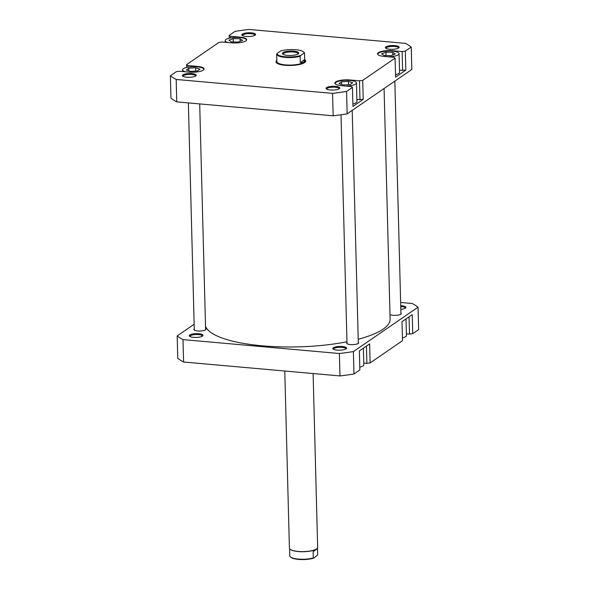 <?xml version="1.0" encoding="UTF-8"?>
<svg xmlns="http://www.w3.org/2000/svg" width="589" height="589" viewBox="0 0 589 589"><rect width="100%" height="100%" fill="white"/><g stroke="black" fill="none" stroke-linecap="round" stroke-linejoin="round"><path stroke-width="0.88" d="M205.509 326.159A92.539 25.32 -1.5 0 0 263.025 345.883A92.539 25.32 -1.5 0 0 346.965 341.782M358.208 339.227A92.539 25.32 -1.5 0 0 390.117 319.128L384.08 88.512M400.726 305.698A6.884 1.885 178.5 0 1 401.713 305.757A6.884 1.885 178.5 0 1 405.696 307.929A6.884 1.885 178.5 0 1 400.822 309.35M405.247 308.253A6.184 1.693 -1.5 0 0 405.276 308.084A6.184 1.693 -1.5 0 0 401.455 306.626A6.184 1.693 -1.5 0 0 400.748 306.574M198.773 333.735A6.884 1.885 178.5 0 1 202.763 335.899A6.884 1.885 178.5 0 1 193.516 337.342A6.884 1.885 178.5 0 1 189.562 336.245A6.884 1.885 178.5 0 1 191.521 334.257A6.884 1.885 178.5 0 1 198.773 333.735M202.314 336.223A6.184 1.693 -1.5 0 0 202.344 336.054A6.184 1.693 -1.5 0 0 198.522 334.596A6.184 1.693 -1.5 0 0 189.982 336.378A6.184 1.693 -1.5 0 0 190.019 336.547M342.349 346.509A6.884 1.885 178.5 0 1 346.332 348.673A6.884 1.885 178.5 0 1 337.085 350.116A6.884 1.885 178.5 0 1 333.131 349.019A6.884 1.885 178.5 0 1 335.089 347.031A6.884 1.885 178.5 0 1 342.349 346.509M345.89 348.997A6.184 1.693 -1.5 0 0 345.912 348.828A6.184 1.693 -1.5 0 0 342.099 347.37A6.184 1.693 -1.5 0 0 333.558 349.152A6.184 1.693 -1.5 0 0 333.595 349.321M205.576 328.684A6.008 1.642 178.5 0 1 205.944 329.236A6.008 1.642 178.5 0 1 197.646 330.966A6.008 1.642 178.5 0 1 193.943 329.546A6.008 1.642 178.5 0 1 194.274 328.986M400.918 313.009A6.008 1.642 178.5 0 1 401.286 313.554A6.008 1.642 178.5 0 1 392.988 315.292A6.008 1.642 178.5 0 1 389.999 314.622M358.289 342.275A6.008 1.642 178.5 0 1 358.657 342.82A6.008 1.642 178.5 0 1 350.359 344.55A6.008 1.642 178.5 0 1 346.649 343.137A6.008 1.642 178.5 0 1 346.987 342.57M370.113 362.92L369.612 343.902L359.364 350.941L359.857 369.958L353.974 374A127.504 34.891 178.5 0 1 339.963 375.929L183.584 362.014L182.995 339.603L339.374 353.51A127.504 34.891 178.5 0 0 353.385 351.581L418.043 307.2L418.632 329.612L412.742 333.654L412.248 314.636L401.992 321.675L402.493 340.692L370.113 362.92L366.881 363.361L366.432 346.082M182.995 339.603A127.504 34.891 178.5 0 1 177.186 335.907L194.156 324.252M400.645 302.474L412.226 303.504A127.504 34.891 178.5 0 1 418.043 307.2M363.781 363.089L366.881 363.361M183.584 362.014A127.504 34.891 178.5 0 1 177.768 358.318L177.186 335.907M412.742 333.654L409.517 334.096L409.06 316.823M406.41 333.823L409.517 334.096M339.374 353.51L339.963 375.929M353.385 351.581L353.974 374M363.391 348.173L363.825 364.775A10.595 2.901 178.5 0 1 359.783 367.175M406.02 318.907L406.454 335.509A10.595 2.901 178.5 0 1 402.42 337.909M345.817 86.082A10.595 2.901 -1.5 0 0 356.441 82.902A10.595 2.901 -1.5 0 0 349.895 80.398A10.595 2.901 -1.5 0 0 335.259 83.454A10.595 2.901 -1.5 0 0 335.561 84.117M388.445 56.816A10.595 2.901 -1.5 0 0 399.07 53.636A10.595 2.901 -1.5 0 0 392.524 51.133A10.595 2.901 -1.5 0 0 377.888 54.188A10.595 2.901 -1.5 0 0 378.19 54.851M246.092 40.722A10.595 2.901 -1.5 0 0 246.364 40.045A10.595 2.901 -1.5 0 0 239.819 37.549A10.595 2.901 -1.5 0 0 225.175 40.604A10.595 2.901 -1.5 0 0 228.311 42.563M203.463 69.988A10.595 2.901 -1.5 0 0 203.728 69.311A10.595 2.901 -1.5 0 0 197.182 66.815A10.595 2.901 -1.5 0 0 182.546 69.87A10.595 2.901 -1.5 0 0 185.682 71.829M191.962 73.596A6.884 1.885 178.5 0 1 195.946 75.76A6.884 1.885 178.5 0 1 186.706 77.203A6.884 1.885 178.5 0 1 182.745 76.106A6.884 1.885 178.5 0 1 184.703 74.118A6.884 1.885 178.5 0 1 191.962 73.596M195.504 76.084A6.184 1.693 -1.5 0 0 195.533 75.915A6.184 1.693 -1.5 0 0 191.712 74.457A6.184 1.693 -1.5 0 0 183.172 76.239A6.184 1.693 -1.5 0 0 183.208 76.408M251.326 32.844A6.884 1.885 178.5 0 1 255.309 35.016A6.884 1.885 178.5 0 1 246.062 36.459A6.884 1.885 178.5 0 1 242.108 35.362A6.884 1.885 178.5 0 1 244.067 33.367A6.884 1.885 178.5 0 1 251.326 32.844M254.868 35.34A6.184 1.693 -1.5 0 0 254.89 35.171A6.184 1.693 -1.5 0 0 251.076 33.706A6.184 1.693 -1.5 0 0 242.535 35.495A6.184 1.693 -1.5 0 0 242.565 35.657M394.895 45.618A6.884 1.885 178.5 0 1 398.886 47.79A6.884 1.885 178.5 0 1 389.638 49.233A6.884 1.885 178.5 0 1 385.685 48.136A6.884 1.885 178.5 0 1 387.636 46.141A6.884 1.885 178.5 0 1 394.895 45.618M398.436 48.114A6.184 1.693 -1.5 0 0 398.466 47.945A6.184 1.693 -1.5 0 0 394.645 46.487A6.184 1.693 -1.5 0 0 386.104 48.269A6.184 1.693 -1.5 0 0 386.141 48.438M335.539 86.369A6.884 1.885 178.5 0 1 339.522 88.534A6.884 1.885 178.5 0 1 330.274 89.977A6.884 1.885 178.5 0 1 326.321 88.88A6.884 1.885 178.5 0 1 328.279 86.892A6.884 1.885 178.5 0 1 335.539 86.369M339.08 88.858A6.184 1.693 -1.5 0 0 339.102 88.689A6.184 1.693 -1.5 0 0 335.288 87.231A6.184 1.693 -1.5 0 0 326.748 89.013A6.184 1.693 -1.5 0 0 326.777 89.182M304.712 59.666A14.835 4.057 178.5 0 1 305.05 62.191A14.835 4.057 178.5 0 1 285.135 65.298A14.835 4.057 178.5 0 1 276.616 62.942A14.835 4.057 178.5 0 1 276.823 60.395M304.668 62.515A14.129 3.865 -1.5 0 0 304.94 61.72L304.925 61.042A14.129 3.865 -1.5 0 0 304.734 60.439M197.322 66.822L197.315 66.38A10.948 2.997 -1.5 0 1 204.074 68.965A10.948 2.997 -1.5 0 1 188.951 72.123L179.483 71.276L176.258 71.725L170.368 75.767A127.504 34.891 -1.5 0 0 176.185 79.456L332.564 93.371A127.504 34.891 -1.5 0 0 346.575 91.442L352.458 87.4L352.958 106.418L363.214 99.379L356.875 99.548M352.892 103.973A10.595 2.901 -1.5 0 0 356.927 101.58L356.441 82.902M359.982 99.828L359.481 80.811L362.714 80.362L395.094 58.134L395.587 77.159L405.843 70.12L399.511 70.29M395.528 74.707A10.595 2.901 -1.5 0 0 399.563 72.314L399.07 53.636M402.611 70.562L402.118 51.545L405.342 51.103L411.232 47.061L411.814 69.473L347.164 113.854A127.504 34.891 -1.5 0 1 333.153 115.79L176.774 101.875A127.504 34.891 -1.5 0 1 170.957 98.179L170.368 75.767M359.481 80.811L350.021 79.964A10.948 2.997 -1.5 0 0 334.891 83.123A10.948 2.997 -1.5 0 0 341.657 85.707L351.118 86.554L352.458 87.4M395.094 58.134L393.754 57.288L384.286 56.441A10.948 2.997 -1.5 0 1 377.527 53.857A10.948 2.997 -1.5 0 1 392.657 50.706L402.118 51.545M411.232 47.061A127.504 34.891 -1.5 0 0 405.416 43.365L249.037 29.45A127.504 34.891 -1.5 0 0 235.026 31.379L229.143 35.421L230.483 36.275L230.527 37.932M186.58 67.47L186.507 64.687L218.887 42.46L222.119 42.018L231.58 42.857A10.948 2.997 -1.5 0 0 246.71 39.699A10.948 2.997 -1.5 0 0 239.944 37.114L230.483 36.275M186.507 64.687L187.847 65.541L187.891 67.198M197.315 66.38L187.847 65.541M229.217 38.204L229.143 35.421M333.153 115.79L332.564 93.371M176.185 79.456L176.774 101.875M362.714 80.362L363.214 99.379M346.575 91.442L347.164 113.854M405.342 51.103L405.843 70.12M276.837 61.168A14.129 3.865 -1.5 0 0 276.675 61.779L276.697 62.463A14.129 3.865 -1.5 0 0 277.014 63.244M197.492 70.96L199.988 69.134L195.636 67.757L188.789 68.221L186.293 70.047L190.637 71.424L197.492 70.96M238.331 42.025L242.631 40.435L240.069 38.734L233.207 38.624L228.915 40.214L231.47 41.915L238.331 42.025M391.03 55.616L395.337 54.026L392.789 52.325L385.935 52.207L381.628 53.798L384.168 55.506L391.03 55.616M350.124 84.566L352.708 82.747L348.43 81.356L341.568 81.79L338.984 83.609L343.262 85L350.124 84.566M188.855 70.857L188.789 68.221M195.725 71.078L195.636 67.757M233.296 41.944L233.207 38.624M240.135 41.355L240.069 38.734M341.642 84.477L341.568 81.79M348.519 84.669L348.43 81.356M386.023 55.535L385.935 52.207M392.856 54.939L392.789 52.325M290.112 549.265A13.952 3.821 -1.5 0 0 290.2 549.338A13.952 3.821 -1.5 0 0 298.211 551.562A13.952 3.821 -1.5 0 0 316.426 549.051L313.127 551.643L317.508 548.631L317.677 554.948L313.812 558.085L313.289 557.96A13.952 3.821 178.5 0 1 298.409 559.064A13.952 3.821 178.5 0 1 290.392 556.841A13.952 3.821 178.5 0 1 289.795 555.869L289.604 548.705M284.774 371.018L289.413 548.101A14.129 3.865 -1.5 0 0 290.024 549.184A14.129 3.865 -1.5 0 0 298.137 551.437A14.129 3.865 -1.5 0 0 317.103 548.477A14.129 3.865 -1.5 0 0 317.655 547.365L313.105 373.536M313.127 551.643L313.289 557.96M303.453 51.876L303.939 52.303A13.952 3.821 178.5 0 1 304.542 53.275L304.02 53.15A13.459 3.681 -1.5 0 0 303.453 51.876A13.459 3.681 -1.5 0 0 295.73 49.734A13.459 3.681 -1.5 0 0 280.526 51.059L277.154 53.371A13.459 3.681 -1.5 0 0 285.444 56.787A13.459 3.681 -1.5 0 0 300.648 55.462L300.154 56.286A13.952 3.821 178.5 0 1 285.267 57.398A13.952 3.821 178.5 0 1 276.661 54.195L276.852 61.609A13.952 3.821 -1.5 0 0 285.466 64.9A13.952 3.821 -1.5 0 0 303.688 62.39A13.952 3.821 -1.5 0 0 304.741 60.881L304.704 59.592L300.316 62.603L300.154 56.286M276.675 61.779A14.129 3.865 -1.5 0 0 285.407 65.114A14.129 3.865 -1.5 0 0 304.925 61.042M287.484 55.388A8.121 2.223 178.5 0 1 282.816 54.1A8.121 2.223 178.5 0 1 285.128 51.744A8.121 2.223 178.5 0 1 293.69 51.133A8.121 2.223 178.5 0 1 298.387 53.687A8.121 2.223 178.5 0 1 287.484 55.388M297.96 54.011A7.414 2.032 -1.5 0 0 298.019 53.746A7.414 2.032 -1.5 0 0 293.44 51.994A7.414 2.032 -1.5 0 0 283.191 54.136A7.414 2.032 -1.5 0 0 283.257 54.402M304.02 53.15L300.648 55.462M304.542 53.275L304.704 59.592L303.688 62.39L300.316 62.603M276.661 54.195L277.154 53.371M290.392 556.841L290.878 557.268A13.459 3.681 -1.5 0 0 300.876 559.55A13.459 3.681 -1.5 0 0 313.812 558.085M317.015 548.558A13.952 3.821 -1.5 0 1 316.941 548.639A13.952 3.821 -1.5 0 1 316.426 549.051L317.508 548.631L317.5 547.976M239.959 37.556L239.944 37.114M350.035 80.413L350.021 79.964M392.664 51.147L392.657 50.706M400.947 314.121L394.844 81.12M347.017 343.681L341.024 114.767M358.318 343.387L352.215 110.386M194.304 330.09L188.355 102.906M205.605 329.796L199.693 103.914M335.259 83.454L335.266 83.874M377.888 54.188L377.895 54.608M225.175 40.604L225.219 42.29M182.546 69.87L182.59 71.556M203.728 69.311L203.742 69.73M246.364 40.045L246.371 40.464"/></g></svg>
